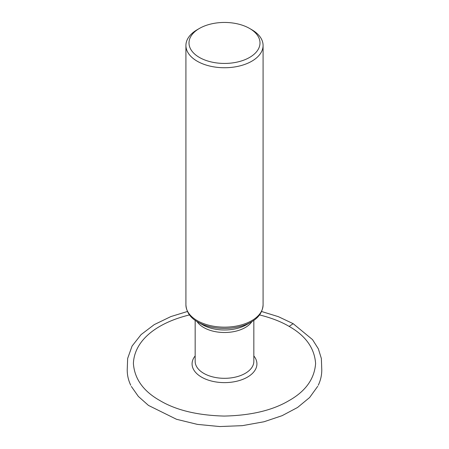 <?xml version="1.0" encoding="UTF-8"?>
<svg xmlns="http://www.w3.org/2000/svg" width="449" height="449" viewBox="0 0 449 449"><rect width="100%" height="100%" fill="white"/><g stroke="black" fill="none" stroke-linecap="round" stroke-linejoin="round"><path stroke-width="0.67" d="M249.599 28.45L251.782 29.713A38.58 22.276 180 0 1 263.08 45.467A38.58 22.276 180 0 1 242.612 65.133A38.58 22.276 180 0 1 185.92 45.467A38.58 22.276 180 0 1 197.218 29.713L199.401 28.45A35.493 20.491 180 0 1 249.599 28.45A35.493 20.491 180 0 1 241.164 61.036A35.493 20.491 180 0 1 195.966 55.132A35.493 20.491 180 0 1 199.401 28.45M189.484 314.917C156.718 322.91 134.369 340.364 133.398 363.471C134.509 378.827 143.326 391.18 159.85 400.53C176.014 410.184 197.459 415.364 224.174 416.071C250.907 415.477 272.408 410.386 288.69 400.8C305.494 391.416 314.463 378.978 315.602 363.477C314.491 348.121 305.674 335.762 289.15 326.412C281.175 321.686 271.297 317.853 259.516 314.917M253.837 355.934A32.423 18.718 180 0 1 224.5 382.621A32.423 18.718 180 0 1 195.163 355.934M251.923 321.585A29.337 16.939 180 0 1 238.273 330.52A29.337 16.939 180 0 1 197.077 321.585M195.163 320.322L195.163 361.383A29.337 16.939 0 0 0 238.273 376.335A29.337 16.939 0 0 0 253.837 361.383L253.837 320.322M202.477 324.717A31.144 17.982 0 0 0 239.121 327.877A31.144 17.982 0 0 0 246.523 324.717L251.143 322.045A37.677 21.754 180 0 1 242.191 325.873A37.677 21.754 180 0 1 197.857 322.045L202.477 324.717M263.08 45.467L263.08 304.882A38.58 22.276 180 0 1 242.612 324.554A38.58 22.276 180 0 1 185.92 304.882C186.453 312.229 190.432 317.948 197.857 322.045M318.257 385.242C320.665 380.219 321.838 374.994 321.77 369.566L321.361 358.493L318.347 348.811L312.504 339.601L293.158 323.673L289.15 326.412M263.08 304.882C262.547 312.229 258.568 317.948 251.143 322.045M185.92 45.467L185.92 304.882M317.74 386.292L309.625 397.528L297.564 407.473L282.118 415.673L264.006 421.763L242.359 425.658L219.735 426.55L197.375 424.384L176.485 419.276L148.467 405.413L138.343 396.416L131.344 386.449M130.743 385.242C128.335 380.219 127.162 374.994 127.23 369.566L127.651 358.437L132.073 346.056L141.098 334.595L154.254 324.61L170.889 316.567L187.418 311.494M261.582 311.494L278.402 316.68L293.158 323.673"/></g></svg>
